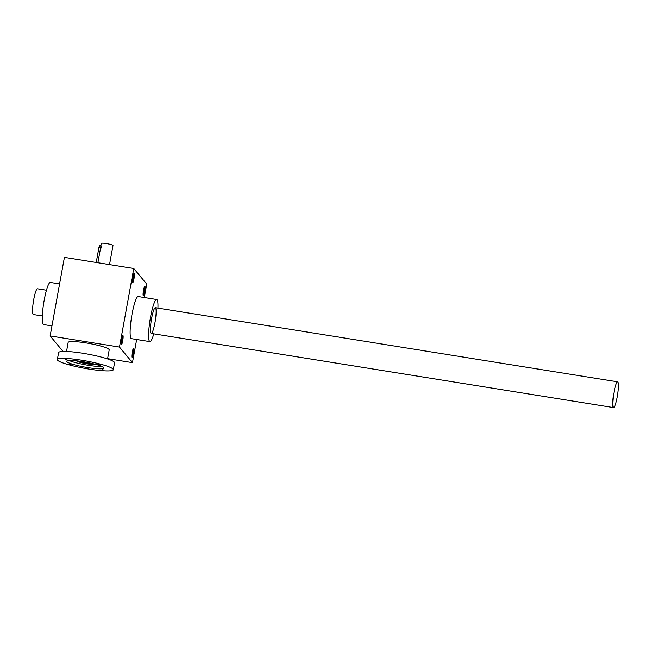 <?xml version="1.0" encoding="UTF-8"?>
<svg xmlns="http://www.w3.org/2000/svg" width="651" height="651" viewBox="0 0 651 651"><rect width="100%" height="100%" fill="white"/><g stroke="black" fill="none" stroke-linecap="round" stroke-linejoin="round"><path stroke-width="0.98" d="M133.756 268.497L119.475 347.064L50.135 335.94L64.408 257.373L133.756 268.497L146.735 284.072L144.286 297.523M136.661 339.496L132.454 362.648L107.602 358.66M63.049 351.45L50.135 335.94M132.739 277.407A4.736 0.732 99.1 0 0 132.495 282.746A4.736 0.732 99.1 0 0 134.073 278.262A4.736 0.732 99.1 0 0 133.976 273.501A4.736 0.732 99.1 0 0 132.739 277.407M143.497 290.33A4.736 0.732 99.1 0 0 143.261 295.668A4.736 0.732 99.1 0 0 144.839 291.184A4.736 0.732 99.1 0 0 144.742 286.424A4.736 0.732 99.1 0 0 143.497 290.33M132.243 352.256A4.736 0.732 99.1 0 0 132.007 357.602A4.736 0.732 99.1 0 0 133.577 353.111A4.736 0.732 99.1 0 0 133.488 348.358A4.736 0.732 99.1 0 0 132.243 352.256M121.485 339.334A4.736 0.732 99.1 0 0 121.241 344.68A4.736 0.732 99.1 0 0 122.819 340.188A4.736 0.732 99.1 0 0 122.722 335.436A4.736 0.732 99.1 0 0 121.485 339.334M153.791 333.849A21.328 3.288 -80.9 0 1 149.909 341.62L131.421 338.658A21.328 3.288 -80.9 0 1 131.014 338.398A21.328 3.288 -80.9 0 1 131.779 315.678A21.328 3.288 -80.9 0 1 138.175 296.547L156.663 299.509A21.328 3.288 -80.9 0 1 157.924 308.11M132.454 362.648L119.475 347.064M132.324 281.891A4.101 0.635 99.1 0 0 133.349 278.148A4.101 0.635 99.1 0 0 133.545 274.266M143.082 294.813A4.101 0.635 99.1 0 0 144.115 291.062A4.101 0.635 99.1 0 0 144.31 287.181M131.827 356.748A4.101 0.635 99.1 0 0 132.861 352.997A4.101 0.635 99.1 0 0 133.056 349.115M121.07 343.826A4.101 0.635 99.1 0 0 122.095 340.074A4.101 0.635 99.1 0 0 122.29 336.193M151.593 318.534A13.028 2.01 99.1 0 0 150.942 333.231A13.028 2.01 99.1 0 0 155.272 320.886A13.028 2.01 99.1 0 0 155.019 307.809A13.028 2.01 99.1 0 0 151.593 318.534M149.909 341.62A21.328 3.288 -80.9 0 1 149.51 341.368A21.328 3.288 -80.9 0 1 150.275 318.64A21.328 3.288 -80.9 0 1 156.663 299.509M51.958 325.915L43.584 324.572A21.328 3.288 -80.9 0 1 43.178 324.312A21.328 3.288 -80.9 0 1 44.195 300.192A21.328 3.288 -80.9 0 1 50.339 282.461L59.583 283.942M96.226 262.475L98.993 247.193L99.538 245.614L100.889 245.834M100.864 245.964L101.328 243.417A5.924 0.781 10.3 0 1 107.301 243.71A5.924 0.781 10.3 0 1 112.989 245.541L109.523 264.607M97.894 262.744L100.677 247.461C100.946 245.224 101.108 245.419 101.174 248.055M613.893 392.683A13.028 2.01 99.1 0 0 613.527 407.583A13.028 2.01 99.1 0 0 617.571 395.035A13.028 2.01 99.1 0 0 617.653 381.844A13.028 2.01 99.1 0 0 613.893 392.683M46.457 290.232L37.465 288.792A13.028 2.01 99.1 0 0 33.714 299.631A13.028 2.01 99.1 0 0 33.339 314.531L42.323 315.971M107.553 358.937L109.197 349.888A20.848 2.742 -169.7 0 0 85.973 342.906A20.848 2.742 -169.7 0 0 68.168 342.426L66.524 351.475M93.98 363.942A9.48 1.245 10.3 0 1 87.055 363.348A9.48 1.245 10.3 0 1 77.461 360.939M89.244 362.867A4.5 0.594 10.3 0 1 82.27 361.598M94.932 364.186A9.48 1.245 10.3 0 1 86.974 363.811A9.48 1.245 10.3 0 1 76.476 360.833M104.054 370.134L102.207 369.581L104.054 370.134M71.366 364.894L69.519 364.34L71.366 364.894M99.709 364.91L97.862 364.357L99.709 364.91M67.012 359.669L65.165 359.116L67.012 359.669M69.071 360.499A18.952 2.498 -169.7 0 0 85.297 364.788A18.952 2.498 -169.7 0 0 101.987 366.48M82.856 361.687A18.952 2.498 -169.7 0 0 66.671 361.256A18.952 2.498 -169.7 0 0 84.874 367.099A18.952 2.498 -169.7 0 0 103.973 368.035A18.952 2.498 -169.7 0 0 82.856 361.687M81.627 360.215A28.432 3.743 -169.7 0 0 57.345 359.564A28.432 3.743 -169.7 0 0 84.646 368.328A28.432 3.743 -169.7 0 0 113.29 369.727A28.432 3.743 -169.7 0 0 81.627 360.215M113.29 369.727L114.552 362.794A28.432 3.743 -169.7 0 0 82.889 353.281A28.432 3.743 -169.7 0 0 58.606 352.63L57.345 359.564M96.299 261.979L97.992 262.255M98.993 247.193L100.677 247.461M617.653 381.844L155.353 307.703M613.527 407.583L151.227 333.434"/></g></svg>
